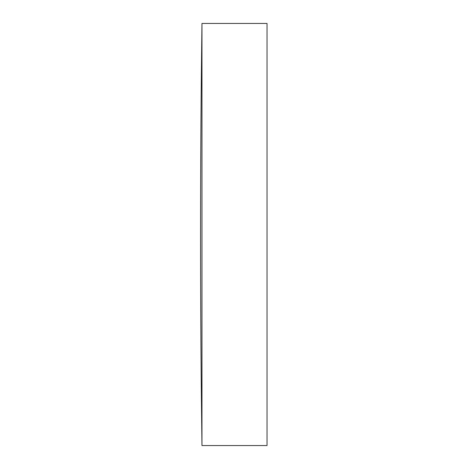 <?xml version="1.0" encoding="UTF-8"?>
<svg xmlns="http://www.w3.org/2000/svg" width="469" height="469" viewBox="0 0 469 469"><rect width="100%" height="100%" fill="white"/><g stroke="black" fill="none" stroke-linecap="round" stroke-linejoin="round"><path stroke-width="0.7" d="M201.969 234.5L201.969 23.45A15822.102 15822.102 0 0 0 201.969 445.55L201.969 234.5M201.969 445.55L267.031 445.55L267.031 23.45L201.969 23.45"/></g></svg>
